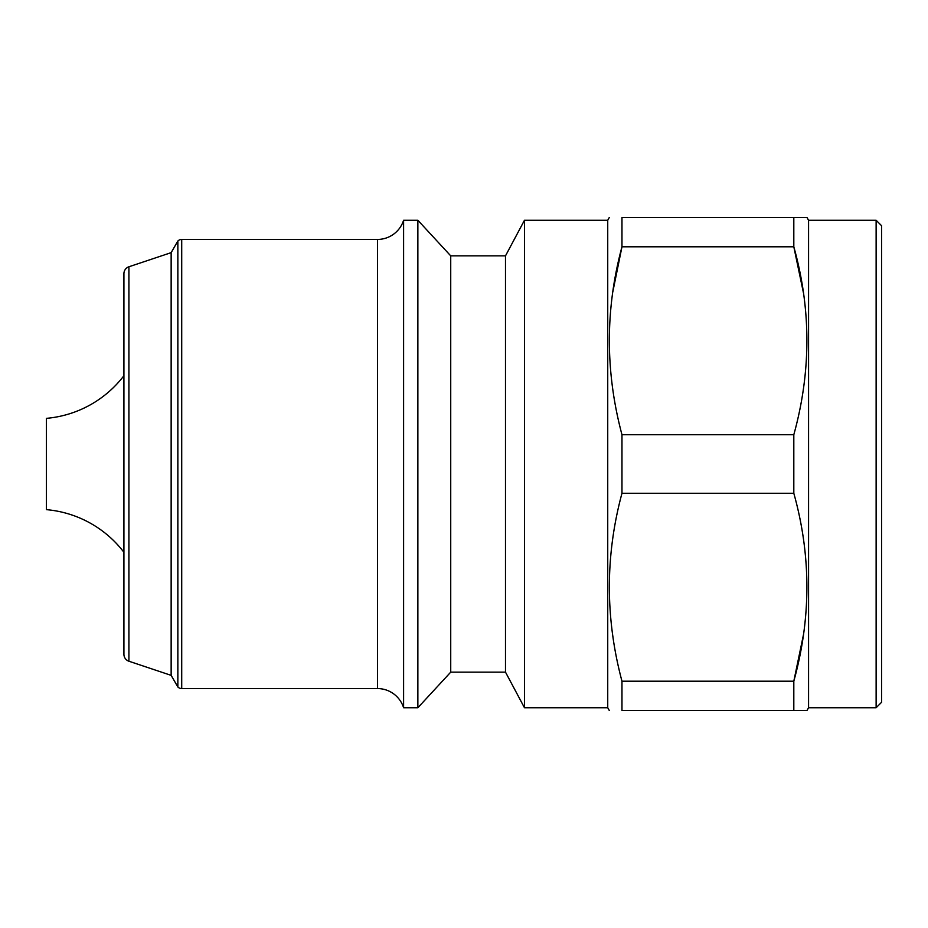<?xml version="1.0" encoding="UTF-8"?>
<svg xmlns="http://www.w3.org/2000/svg" width="928" height="928" viewBox="0 0 928 928"><rect width="100%" height="100%" fill="white"/><g stroke="black" fill="none" stroke-linecap="round" stroke-linejoin="round"><path stroke-width="1.39" d="M524.471 707.739L607.736 707.739L607.736 220.261L524.471 220.261L524.471 707.739L505.493 672.139L505.493 255.861L450.73 255.861L417.867 220.261L403.599 220.261L403.599 707.739A27.388 27.388 0 0 0 377.476 688.564L181.714 688.564A5.475 5.475 0 0 1 177.851 686.975L171.146 675.364L171.146 252.636L177.851 241.025A5.475 5.475 0 0 1 181.714 239.436L181.714 688.564M403.599 220.261A27.388 27.388 0 0 1 377.476 239.436L181.714 239.436M128.911 266.777L128.911 661.223A7.308 7.308 0 0 1 123.923 654.298L123.923 273.702A7.308 7.308 0 0 1 128.911 266.777L171.146 252.636M123.923 552.299A109.539 109.539 0 0 0 46.4 509.646L46.4 418.354A109.539 109.539 0 0 0 123.923 375.701M876.125 707.739L881.6 702.264L881.6 225.736L876.125 220.261L876.125 707.739L808.566 707.739L806.989 710.477L621.969 710.477C605.184 710.477 605.184 710.477 621.969 710.477L621.969 681.198C605.172 618.234 605.172 555.594 621.969 493.278L621.969 434.722C605.172 371.757 605.172 309.117 621.969 246.802L621.969 217.523C605.184 217.523 605.184 217.523 621.969 217.523C605.184 217.523 605.184 217.523 621.969 217.523L793.811 217.523L793.811 246.802C811.234 309.094 811.234 371.722 793.811 434.722L793.811 493.278C811.234 555.559 811.234 618.199 793.811 681.198L793.811 710.477M876.125 220.261L808.566 220.261L808.566 707.739M808.566 220.261L806.989 217.523L793.811 217.523M613.083 637.942L612.526 634.068M505.493 255.861L524.471 220.261M450.73 255.861L450.73 672.139L417.867 707.739L403.599 707.739M505.493 672.139L450.73 672.139M417.867 220.261L417.867 707.739M177.851 241.025L177.851 686.975M128.911 661.223L171.146 675.364M612.828 291.798L621.969 246.802L793.811 246.802L803.451 292.888M621.969 681.198L793.811 681.198L803.602 634.068M793.811 434.722L621.969 434.722M793.811 493.278L621.969 493.278M377.476 688.564L377.476 239.436M607.736 707.739L609.267 710.477M607.736 220.261L609.267 217.523"/></g></svg>
